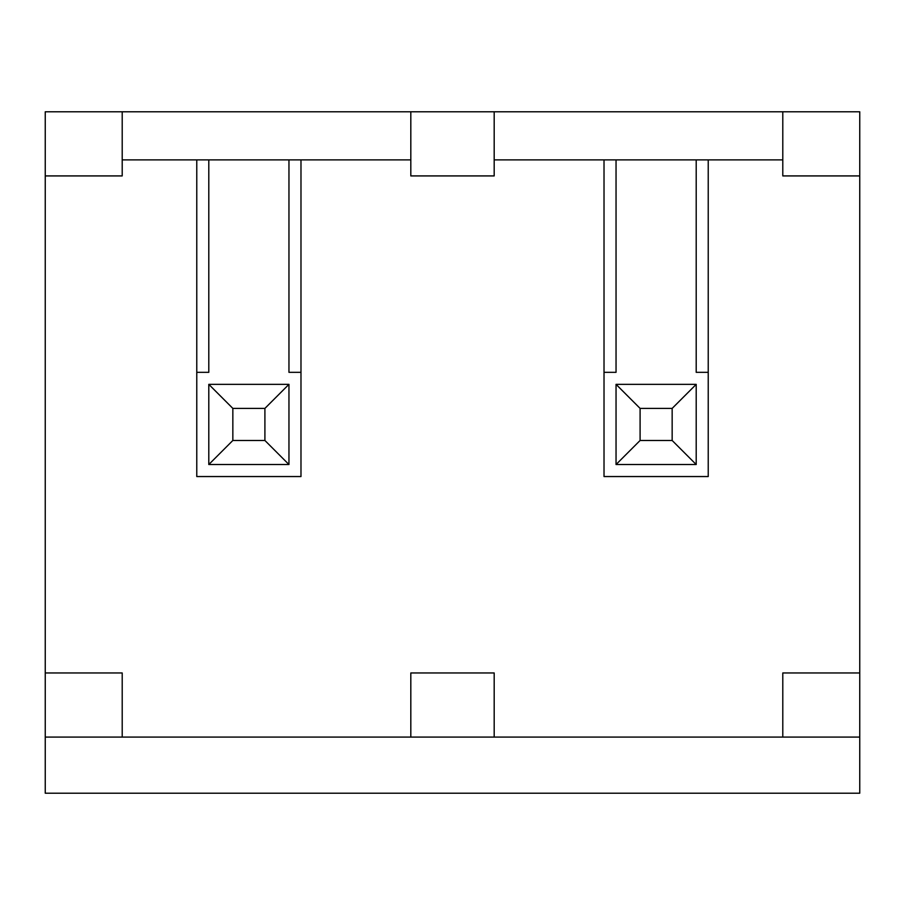 <?xml version="1.0" encoding="UTF-8"?>
<svg xmlns="http://www.w3.org/2000/svg" width="905" height="905" viewBox="0 0 905 905"><rect width="100%" height="100%" fill="white"/><g stroke="black" fill="none" stroke-linecap="round" stroke-linejoin="round"><path stroke-width="1.36" d="M696.205 464.525L616.045 464.525L640.095 440.475L672.155 440.475L696.205 464.525L696.205 384.353L672.155 408.404L640.095 408.404L640.095 440.475M232.845 408.404L232.845 440.475L264.905 440.475L264.905 408.404L232.845 408.404L208.795 384.353L288.955 384.353L288.955 464.525L208.795 464.525L232.845 440.475M264.905 440.475L288.955 464.525M288.955 384.353L264.905 408.404M696.205 159.891L708.23 159.891L708.23 372.328L696.205 372.328L696.205 159.891L494.187 159.891M708.23 159.891L782.791 159.891M782.791 175.921L859.75 175.921L859.75 111.79L782.791 111.79L782.791 175.921M494.187 672.958L494.187 737.089L494.187 672.958L410.813 672.958L410.813 737.089L410.813 672.958M859.75 672.958L782.791 672.958L782.791 737.089L859.75 737.089L859.75 175.921M45.25 737.089L45.25 672.958L122.209 672.958L122.209 737.089L45.25 737.089L45.25 793.21L859.75 793.21L859.75 737.089M288.955 159.891L288.955 372.328L300.98 372.328L300.98 476.55L196.77 476.55L196.77 159.891L410.813 159.891L410.813 175.921L494.187 175.921L494.187 111.79L782.791 111.79M604.02 159.891L604.02 372.328L616.045 372.328L616.045 159.891M604.02 372.328L604.02 476.55L708.23 476.55L708.23 372.328M208.795 464.525L208.795 384.353M616.045 464.525L616.045 384.353L696.205 384.353M672.155 440.475L672.155 408.404M616.045 384.353L640.095 408.404M45.25 175.921L45.25 111.79L122.209 111.79L122.209 175.921L45.25 175.921L45.25 672.958M196.77 159.891L122.209 159.891M300.98 159.891L300.98 372.328M196.77 372.328L208.795 372.328L208.795 159.891M410.813 175.921L410.813 111.79L122.209 111.79M782.791 737.089L122.209 737.089M494.187 111.79L410.813 111.79"/></g></svg>
